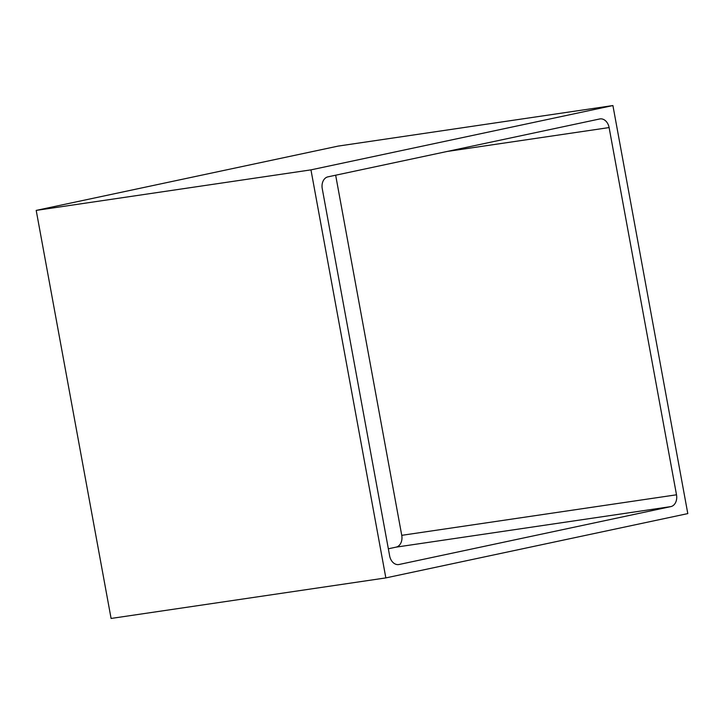 <?xml version="1.0" encoding="UTF-8"?>
<svg xmlns="http://www.w3.org/2000/svg" width="724" height="724" viewBox="0 0 724 724"><rect width="100%" height="100%" fill="white"/><g stroke="black" fill="none" stroke-linecap="round" stroke-linejoin="round"><path stroke-width="1.09" d="M612.911 105.55L310.958 169.868L385.847 577.906L687.8 513.597L612.911 105.55L338.153 146.094L36.2 210.403L111.089 618.45L385.847 577.906M389.648 555.896A10.38 7.711 81.6 0 0 398.716 564.557A10.38 7.711 81.6 0 0 399.069 564.494L670.831 506.61A10.38 7.711 81.6 0 0 676.506 494.8L609.11 127.569A10.38 7.711 81.6 0 0 600.042 118.908A10.38 7.711 81.6 0 0 599.689 118.971L327.927 176.855A10.38 7.711 81.6 0 0 322.252 188.665L389.648 555.896M388.345 548.792L396.073 547.145A10.38 7.711 81.6 0 0 401.748 535.335L335.655 175.208M310.958 169.868L36.2 210.403M399.069 564.494L398.354 564.593M670.831 506.61L396.073 547.145M676.506 494.8L401.748 535.335M609.11 127.569L447.161 151.461"/></g></svg>
